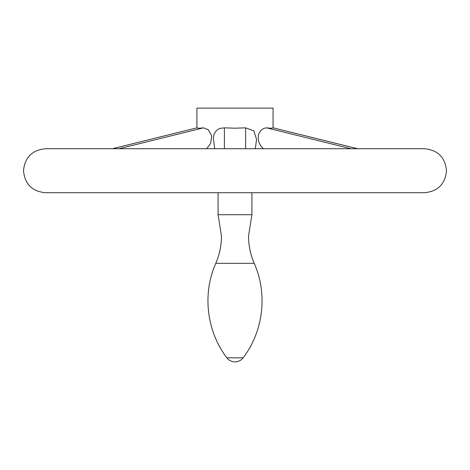 <?xml version="1.0" encoding="UTF-8"?>
<svg xmlns="http://www.w3.org/2000/svg" width="470" height="470" viewBox="0 0 470 470"><rect width="100%" height="100%" fill="white"/><g stroke="black" fill="none" stroke-linecap="round" stroke-linejoin="round"><path stroke-width="0.7" d="M254.223 263.323C267.824 293.815 263.417 331.321 243.119 357.823L226.881 357.823C206.583 331.321 202.176 293.815 215.777 263.323L254.223 263.323C250.451 254.605 248.56 245.493 248.536 235.987L251.92 214.72L218.08 214.72L218.08 192.724M214.326 192.724L424.504 192.724C437.864 191.419 445.196 184.087 446.5 170.728C445.196 157.368 437.864 150.036 424.504 148.732L45.496 148.732C32.136 150.036 24.804 157.368 23.5 170.728C24.804 184.087 32.136 191.419 45.496 192.724L214.326 192.724M112.359 148.732L196.948 127.84C197.236 128.31 199.421 128.31 203.504 127.84L208.328 129.749L211.741 135.895L210.672 143.403L206.6 148.732M263.4 148.732L261.032 146.276L258.935 142.451L258.3 140.201L258.271 135.824L258.853 133.809L260.879 130.537L263.705 128.381L266.496 127.84C270.579 128.31 272.764 128.31 273.052 127.84L273.07 108.123L196.93 108.123L196.93 127.817M214.678 148.732L213.339 137.898L214.15 133.809L216.441 130.537L218.121 129.279L220.089 128.381L224.396 127.84L235 128.198L245.604 127.84L253.841 130.807L256.561 139.431L255.322 148.732M203.504 127.84L119.01 148.732M224.396 127.84L224.396 148.732M245.604 127.84L245.604 148.732M196.948 127.84L112.453 148.732M266.496 127.84L350.99 148.732M273.052 127.84L357.547 148.732M215.777 263.323C219.549 254.605 221.441 245.493 221.464 235.987L218.08 214.72M226.881 357.823A10.152 10.152 0 0 0 243.119 357.823M251.92 214.72L251.92 192.724M357.641 148.732L273.07 127.817"/></g></svg>
